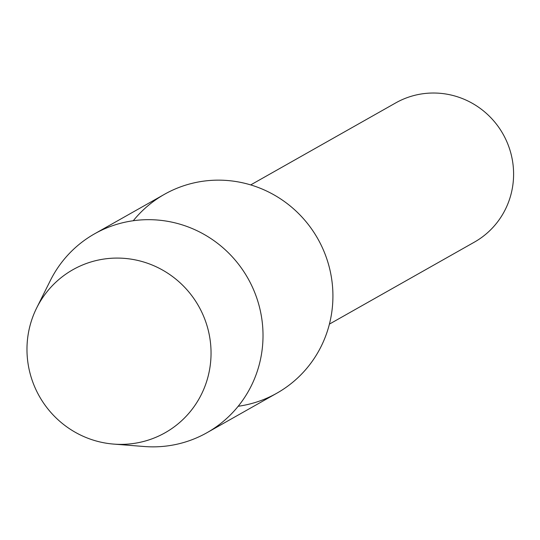 <?xml version="1.0" encoding="UTF-8"?>
<svg xmlns="http://www.w3.org/2000/svg" width="540" height="540" viewBox="0 0 540 540"><rect width="100%" height="100%" fill="white"/><g stroke="black" fill="none" stroke-linecap="round" stroke-linejoin="round"><path stroke-width="0.81" d="M38.873 395.415A93.663 91.517 -119.5 0 0 164.275 433.229A93.663 91.517 -119.5 0 0 199.145 307.037A93.663 91.517 -119.5 0 0 73.744 269.231A93.663 91.517 -119.5 0 0 38.873 395.415A93.663 91.517 -119.5 0 0 113.657 444.089A93.663 91.517 -119.5 0 0 197.113 402.064A93.663 91.517 -119.5 0 0 199.145 307.037A93.663 91.517 -119.5 0 0 116.674 258.079A93.663 91.517 -119.5 0 0 36.673 307.949A93.663 91.517 -119.5 0 0 38.873 395.415M238.187 406.269A114.224 111.605 -119.5 0 0 318.411 239.848A114.224 111.605 -119.5 0 0 133.272 220.732M329.413 324.108L474.39 242.129A79.954 78.124 -119.5 0 0 503.442 134.811A79.954 78.124 -119.5 0 0 395.678 102.931L250.702 184.91M113.657 444.089L144.254 446.513A114.224 111.605 -119.5 0 0 207.002 432.689A114.224 111.605 -119.5 0 0 248.508 279.376A114.224 111.605 -119.5 0 0 94.561 233.834A114.224 111.605 -119.5 0 0 50.375 280.483L36.673 307.949M207.002 432.689L276.905 393.167A114.224 111.605 -119.5 0 0 318.411 239.848A114.224 111.605 -119.5 0 0 164.457 194.312L94.561 233.834"/></g></svg>
